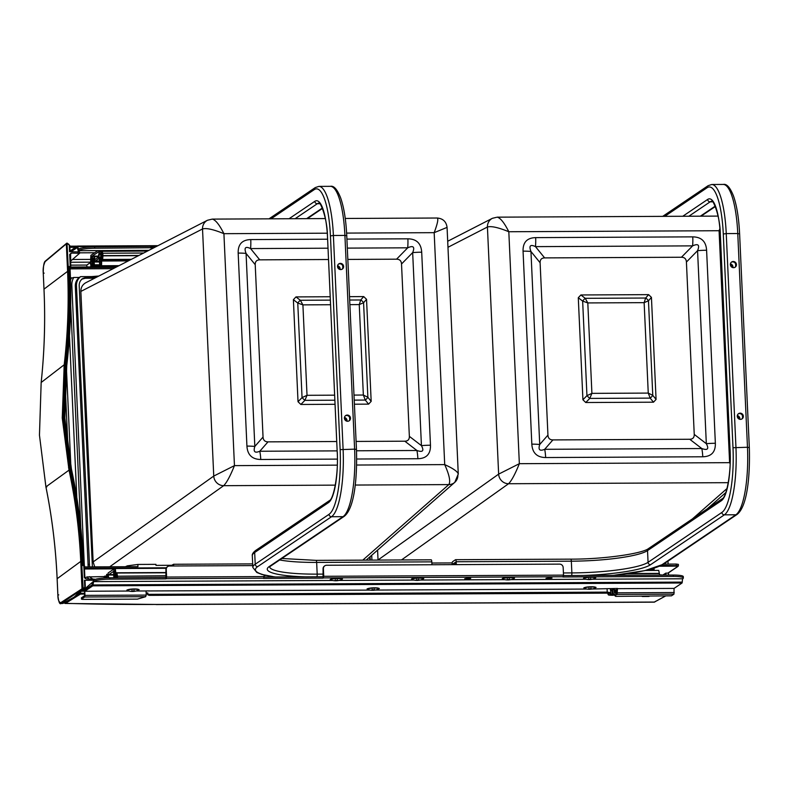 <?xml version="1.0" encoding="UTF-8"?>
<svg xmlns="http://www.w3.org/2000/svg" width="789" height="789" viewBox="0 0 789 789"><rect width="100%" height="100%" fill="white"/><g stroke="black" fill="none" stroke-linecap="round" stroke-linejoin="round"><path stroke-width="1.18" d="M591.908 589.028L617.491 588.446L617.067 594.423L615.765 594.689A2.791 2.761 4 0 1 612.856 592.056L612.737 589.57L614.138 589.511L614.246 591.997A1.4 1.381 4 0 0 615.706 593.318L617.008 593.042L616.811 588.456M615.765 594.689L615.647 596.366L671.488 595.823L673.964 594.147L674.053 588.407L682.061 582.992L682.613 578.781L592.223 579.215M128.873 591.04L84.768 591.247L92.786 585.832L93.674 581.394A13.275 2.091 177.4 0 1 109.76 579.156L165.976 578.889L166.597 577.055L166.252 569.471A3.491 3.343 56 0 1 169.477 566.009L252.756 565.605M81.474 597.875L84.62 595.616L84.709 589.876L92.717 584.462L93.615 580.014A13.275 2.091 -2.6 0 1 109.701 577.785L165.917 577.509L165.907 569.697A3.491 3.343 -124 0 1 167.515 566.68M166.597 577.055L264.128 576.581L264.059 575.033M264.137 577.035L323.056 576.749L323.056 568.938A3.491 3.343 -124 0 1 324.654 565.92M326.626 565.249A3.491 3.343 56 0 0 323.391 568.711L323.737 576.295L563.514 575.132L563.168 567.547A3.491 3.343 56 0 0 559.628 564.125L326.626 565.249M136.053 591L370.14 590.103M375.16 590.073L586.888 589.058M617.156 588.683L674.053 588.407M84.768 591.247L84.956 595.389L146.241 595.093L146.054 590.951M146.241 595.093L145.64 596.701L137.414 599.127L82.756 599.393L81.484 599.186L81.474 597.746M84.956 595.389L84.679 596.997L81.533 599.127M563.514 575.585L673.244 575.063A13.275 2.091 -2.6 0 1 683.294 576.631L683.353 578.012A13.275 2.091 177.4 0 0 673.303 576.434L562.902 576.976L563.514 575.132M93.339 581.621L332.702 580.467M338.895 580.438L413.978 580.073M420.182 580.043L504.743 579.639M510.937 579.609L586.02 579.244M549.746 577.686L546.008 578.307L548.286 578.662L552.014 578.041L549.746 577.686M468.459 578.071L464.731 578.702L467.009 579.057L470.737 578.426L468.459 578.071M323.737 576.295L323.125 578.13L263.516 578.416L264.128 576.581M683.353 578.012A13.275 2.091 177.4 0 1 682.958 578.554L682.613 578.781M165.976 578.889L165.917 577.509M323.125 578.13L323.056 576.749M614.138 589.511L614.079 588.486M616.732 594.65L616.663 593.279M612.737 589.57L612.698 588.732M615.647 596.366L612.737 593.614L612.599 588.752M735.555 263.723L735.673 266.218M742.439 415.408L742.557 417.894M455.687 564.076L452.718 564.086L455.598 562.143L455.707 564.618M737.251 416.128A3.146 3.008 -124 0 1 739.293 419.146M737.301 415.566A3.146 3.008 -124 0 1 739.826 419.304M740.161 413.16A3.146 3.008 56 0 0 737.419 417.144A3.146 3.008 56 0 0 742.064 418.87A3.146 3.008 56 0 0 740.161 413.16M741.749 419.048A3.146 3.008 56 0 0 738.257 413.88M452.136 564.638L452.127 564.49A2.446 0.602 89.7 0 1 452.61 561.679L455.49 559.726A2.446 0.602 89.7 0 1 455.588 559.697A2.446 0.602 89.7 0 1 456.19 561.748L456.318 564.618M452.748 564.638L452.718 564.086M733.277 261.484A3.146 3.008 -124 0 1 735.17 267.195A3.146 3.008 -124 0 1 730.525 265.469A3.146 3.008 -124 0 1 733.277 261.484M732.399 267.471A3.146 3.008 56 0 0 730.367 264.453M731.373 262.195A3.146 3.008 -124 0 1 734.865 267.372M732.942 267.629A3.146 3.008 56 0 0 730.417 263.891M337.505 266.347A3.146 3.008 -124 0 1 339.546 269.365M337.564 265.785A3.146 3.008 -124 0 1 340.089 269.522M340.7 269.582A3.146 3.008 56 0 0 343.442 265.597A3.146 3.008 56 0 0 338.797 263.881A3.146 3.008 56 0 0 340.7 269.582M342.012 269.266A3.146 3.008 56 0 0 338.511 264.098M347.584 421.267A3.146 3.008 -124 0 1 345.69 415.556A3.146 3.008 -124 0 1 350.336 417.273A3.146 3.008 -124 0 1 347.584 421.267M346.44 421.04A3.146 3.008 56 0 0 344.398 418.022M349.705 419.787L349.586 417.302M342.82 268.112L342.702 265.627M345.404 415.773A3.146 3.008 -124 0 1 348.896 420.951M431.1 559.845A2.446 0.602 89.7 0 1 431.198 559.815A2.446 0.602 89.7 0 1 431.81 561.857L431.938 564.737M346.973 421.198A3.146 3.008 56 0 0 344.448 417.46M71.138 251.701L77.421 247.46L77.983 250.202L78.644 250.468A13.275 2.091 -2.6 0 1 94.729 248.229L151.291 247.726L151.35 249.077M157.978 245.675L77.411 246.06L78.584 249.087A13.275 2.091 177.4 0 1 94.67 246.849L151.281 246.336L151.695 248.9M150.886 246.582L150.955 247.953M77.411 246.06L70.043 251.02M92.195 266.909L92.195 266.751A2.406 0.592 89.7 0 1 92.274 265.055L92.392 262.727A2.022 0.493 -90.3 0 0 92.244 261.632L92.224 257.125L93.664 256.149A2.604 0.641 89.7 0 1 93.773 256.109A2.604 0.641 89.7 0 1 94.177 256.701L95.134 259.403L98.211 257.342L98.921 253.496A2.604 0.641 89.7 0 1 99.355 252.302L100.864 251.306L101.17 255.597A2.022 0.493 -90.3 0 0 101.13 256.819L101.446 258.851A2.406 0.592 89.7 0 1 101.673 260.35L101.554 265.735L119.06 265.656M101.554 265.735L101.031 259.65A2.959 0.73 89.7 0 1 100.755 257.816L100.726 257.096A3.698 0.907 89.7 0 1 100.795 254.857L100.874 252.983L99.424 253.959L98.783 257.618A3.018 0.74 89.7 0 1 98.28 258.999L95.262 261.041A3.018 0.74 89.7 0 1 95.134 261.08A3.018 0.74 89.7 0 1 94.66 260.409L93.773 257.796L92.303 258.772L92.53 260.449A3.698 0.907 89.7 0 1 92.796 262.451L92.826 263.171A2.959 0.73 89.7 0 1 92.727 265.262L92.619 266.909M94.355 259.413L92.274 259.423M138.913 255.458L102.955 255.636A4.635 1.144 89.7 0 0 102.659 253.23A3.738 0.917 89.7 0 1 102.412 251.297L147.454 251.08M92.431 263.733L90.972 263.733L91.248 266.909M90.972 263.733A2.959 0.73 89.7 0 1 91.021 262.037L92.323 262.037M92.491 256.938L91.011 256.948L91.1 258.94A5.415 1.331 89.7 0 1 91.021 262.037M91.011 256.948L100.4 250.606M101.959 250.596L102.008 251.573A5.415 1.331 89.7 0 0 102.363 254.374A2.959 0.73 89.7 0 1 102.55 255.912L102.629 259.473L102.965 255.853L138.489 255.675M102.383 250.596L102.412 251.297M91.218 267.185L90.567 264.009A4.635 1.144 89.7 0 1 90.636 261.356A3.738 0.917 89.7 0 0 90.696 259.206L90.873 255.34L97.856 250.616M131.368 259.334L102.629 259.473M92.205 265.627L91.376 265.627M97.974 266.879L99.897 265.183A4.527 1.114 89.7 0 1 99.503 262.441L99.453 261.366A7.279 1.795 89.7 0 1 99.473 258.378L99.966 257.293L99.878 258.792A5.602 1.381 -90.3 0 0 99.858 261.1L99.907 262.165A2.85 0.7 -90.3 0 0 100.164 263.891L100.164 266.869M94.019 266.899A2.85 0.7 -90.3 0 0 94.009 266.149L93.96 265.084A5.602 1.381 -90.3 0 0 93.743 262.934L93.526 261.642L94.088 262.017A7.279 1.795 89.7 0 1 94.364 264.808L94.414 265.883A4.527 1.114 89.7 0 1 94.433 266.899M93.97 261.346L99.453 261.317M99.966 257.293L100.736 257.293M147.908 594.403L147.839 592.963L146.143 592.973M148.371 595.143L365.859 594.097L365.406 593.328L365.534 594.087L149.427 595.36L147.671 594.61L147.839 592.963M616.86 589.866L615.242 590.941L616.88 590.369M614.325 592.391L614.611 590.872L616.86 589.847M608.102 593.229L608.023 594.225L608.003 593.21M616.929 591.503L614.513 592.746M616.978 592.411L615.41 593.298M613.201 595.034L610.144 594.738L610.065 593.21L607.086 592.933L607.224 592.125L610.923 592.667L610.321 588.939M146.182 593.782L147.701 593.772L147.77 594.689M610.144 594.738A0.7 0.69 4.8 0 0 610.814 594.107L610.775 589.205M612.836 594.235L610.814 594.107A0.7 0.69 4.8 0 0 610.814 594.018M610.834 590.685L612.609 590.793M665.216 596.119L654.239 602.155L665.383 596.119M614.197 590.793L614.759 590.783M81.297 591.227L84.423 591.217M146.162 590.922L149.407 590.902M63.85 602.983L65.546 603.329A438.112 61.69 177.7 0 0 156.518 604.453L654.702 602.046L655.343 601.356L654.702 602.046M608.141 592.845L149.407 595.36L606.731 593.15L608.792 593.446L608.674 594.798A0.631 0.621 -175.2 0 1 608.023 594.196L607.994 593.466M84.512 593.269L80.616 593.289L80.439 594.097L79.788 592.509M80.725 591.237L80.616 593.289L78.003 594.018M64.165 602.806L70.063 599.472M115.283 577.755L115.253 577.045A2.959 0.73 -90.3 0 1 115.352 574.954L115.302 568.544L166.144 568.297M117.078 575.862L115.697 575.862L115.697 577.489A2.022 0.493 89.7 0 0 115.707 577.755M106.732 577.854L106.683 574.362L106.328 577.864M115.697 575.862L115.815 575.161A2.406 0.592 -90.3 0 0 115.894 573.455L115.302 568.544M113.715 575.408A7.279 1.795 -90.3 0 0 113.932 577.765L108.576 577.795A4.527 1.114 -90.3 0 0 108.182 575.033L113.803 571.236A4.527 1.114 -90.3 0 0 113.665 574.333L113.715 575.408M114.415 577.755L114.336 577.282A5.602 1.381 89.7 0 1 114.119 575.132L114.07 574.057A2.85 0.7 89.7 0 1 114.158 572.104L113.665 569.224L108.123 572.972L107.915 576.315A2.85 0.7 89.7 0 1 108.162 577.804M654.13 568.238L654.091 569.5A2.85 0.7 -90.3 0 0 654.002 570.437M113.695 575.013L108.182 575.033M166.055 572.794L116.871 573.031L117.107 576.483A2.959 0.73 -90.3 0 1 117.097 577.745M117.522 577.745A4.635 1.144 -90.3 0 0 117.512 576.207L166.183 575.753M659.387 575.122A4.635 1.144 -90.3 0 0 659.387 573.583L658.736 570.408L645.57 570.477M116.871 573.031L117.502 575.99M91.11 583.436L92.767 583.968M92.954 581.838L83.634 589.916L84.551 590.152L82.549 590.162M71.069 467.542L64.856 418.052L71.503 469.603C77.914 499.407 81.849 529.873 83.309 561.009L83.437 563.76L81.711 563.553A663.322 163.382 -90.3 0 0 81.583 560.792C80.133 529.715 76.208 499.309 69.817 469.563L63.1 417.884L64.806 367.013L65.526 367.013L63.801 417.884L70.487 469.366C76.888 499.181 80.823 529.646 82.283 560.782A663.322 163.382 89.7 0 1 82.411 563.543L82.5 565.496L83.802 565.496L84.354 577.568L86.317 578.909L84.354 577.568M64.856 418.052L66.769 365.218C70.399 333.885 71.523 302.621 70.152 271.446L69.136 271.229C70.497 302.414 69.373 333.678 65.753 365.021L65.526 367.013L66.542 367.191L64.816 418.002M74.649 596.879L84.462 588.535L85.291 586.621L85.005 580.379L85.271 586.602L84.462 588.535L82.697 589.077A0.7 0.671 -123.9 0 1 81.987 588.397L80.863 563.671A663.362 146.803 -90.5 0 0 80.734 560.91C79.285 529.902 75.359 499.555 68.978 469.869L62.252 418.002L64.205 364.755C67.824 333.54 68.949 302.404 67.588 271.347L68.436 271.229A663.322 163.382 89.7 0 0 68.318 268.467L67.016 243.16L69.797 245.547L70.083 251.711L69.787 245.566L67.045 243.17M57.143 578.761L57.143 578.712C55.753 547.615 52.015 517.002 45.92 486.872L39.46 435.193L41.176 382.478C44.49 351.302 45.427 320.196 43.987 289.149L67.588 271.347A663.362 146.803 89.5 0 0 67.46 268.595L69.008 268.467L68.919 266.514L70.221 266.504L69.679 254.433L71.523 253.072L79.571 253.318L70.507 261.198M113.202 268.664L70.073 268.871M431.859 563.021L452.186 562.922M125.352 566.729L127.364 565.841L137.848 564.441L155.926 564.352L155.975 565.368L173.649 565.279L173.6 564.263L252.677 563.888M137.848 564.441L137.947 566.66L84.393 566.926M663.549 564.125L676.252 564.066L678.362 564.362L678.422 565.664L661.399 565.407M85.222 578.515A1.4 1.361 -127.4 0 1 84.867 577.637L84.334 565.575L83.802 565.496M93.26 580.25L84.472 580.29L84.758 586.533A1.756 1.677 -124 0 1 83.131 588.269L81.711 563.553L80.863 563.671M86.317 578.909L94.315 579.165M39.46 435.203L45.91 486.912C51.995 517.042 55.733 547.645 57.124 578.741L57.853 594.837C58.524 601.553 59.55 604.463 60.94 603.575L82.697 589.077L82.835 588.269L60.674 602.727C58.771 602.027 57.844 599.384 57.873 594.807L57.143 578.712L81.583 560.792M106.022 577.883L105.943 576.069L104.858 576.078L104.937 577.942M104.858 576.078L104.04 576.591L104.109 578.002M87.993 587.657L86.228 587.657M84.492 590.428L82.224 590.438M668.608 575.082L668.51 572.814M678.057 566.364L668.204 573.021A0.7 0.671 -124 0 1 667.839 573.13L677.692 566.472A0.7 0.671 56 0 0 678.057 566.364L678.343 565.782M665.896 575.092L665.808 573.139L667.839 573.13M60.674 602.727L61.384 603.407L63.13 603.289L74.225 597.036L83.131 588.269M92.402 566.887L79.186 285.638C79.156 282.413 80.478 279.977 83.151 278.33L86.938 277.333L96.8 277.077M69.462 335.907L76.799 497.593M663.48 575.102L659.397 574.796M70.458 278.418L73.722 277.481L79.255 277.452L80.636 276.633C77.795 278.902 76.405 281.91 76.474 285.657L89.571 566.896M88.19 566.906L75.3 286.318L76.474 285.657M84.867 577.607L84.334 565.575M62.361 603.536L63.13 603.289A0.7 0.671 60.6 0 0 63.445 603.21L60.94 603.575M88.94 578.899L86.908 576.937L84.985 578.09M79.255 277.452C76.543 279.72 75.221 282.679 75.3 286.318M86.908 576.937L104.04 576.591M80.636 276.633L91.711 276.584L91.751 277.304M98.852 276.022L91.711 276.584M66.986 243.17A0.7 0.671 50.1 0 0 66.335 243.87L45.18 261.573C43.474 264.996 42.833 268.822 43.257 273.053L43.987 289.149L43.247 273.073C43.287 265.804 44.006 261.79 45.407 261.031L66.572 243.328A0.7 0.7 0 0 1 67.016 243.16L66.986 243.17M86.938 277.333L85.301 278.261L85.005 277.393L85.301 278.261L82.352 278.842M70.024 268.585L69.974 266.682L68.919 266.514M70.685 265.143L86.82 265.065L90.557 262.441M90.577 262.155L70.556 262.254M79.452 251.957L69.55 251.711L69.274 245.468A1.756 1.677 56 0 0 67.489 243.742L66.335 243.87L67.46 268.595M90.705 259.394L72.489 259.482M90.814 266.919L90.784 266.14M70.004 267.244L70.754 266.593L70.221 266.504M39.45 435.222L41.166 382.487L64.205 364.755L65.063 364.824L64.806 367.013L63.958 366.944M69.136 271.229A663.322 163.382 -90.3 0 0 69.008 268.467L70.063 268.635L70.191 271.396C71.562 302.582 70.428 333.855 66.799 365.208L65.753 365.021M65.063 364.824C68.682 333.55 69.807 302.355 68.436 271.229M70.507 280.125L71.424 277.787M665.344 562.912L665.403 564.115M668.115 564.105L667.977 561.137M71.523 253.072L71.493 253.18A1.4 1.351 46.7 0 0 70.606 253.535L70.606 253.535A1.4 1.351 46.7 0 0 70.191 254.522M86.908 266.938L86.82 265.065M85.005 580.379L84.472 580.29M665.808 573.139L663.46 574.629M171.765 565.289L173.6 564.263M356.638 465.037L444.71 464.613C449.365 474.998 450.736 481.655 448.823 484.594L355.228 485.048M457.867 474.899A9.784 9.369 -131.3 0 1 454.78 482.335L454.78 482.335A9.784 9.369 -131.3 0 1 448.823 484.594L362.782 560.151M346.627 233.09L434.177 232.666L444.71 464.613C453.083 468.4 457.6 471.536 458.271 474.021L454.78 482.335L366.185 560.131M430.469 445.213L421.701 252.194A17.476 2.752 177.4 0 0 412.667 252.618L421.434 445.637A17.476 2.752 177.4 0 1 430.469 445.213C430.695 454 426.494 458.508 417.864 458.725A17.476 4.3 -90.3 0 0 416.908 450.489C422.776 452.541 424.285 450.923 421.434 445.637L409.353 436.347C409.432 439.503 407.923 441.12 404.826 441.199L356.105 441.436M349.892 304.643L359.251 304.593L363.581 302.72L367.871 397.291A5.592 2.347 140.9 0 1 365.287 400.062L363.354 395.033L359.251 304.593L360.741 299.978L349.675 300.027M366.54 299.327L363.709 296.585L360.741 299.978A5.592 3.501 -138.8 0 1 363.581 302.72L366.54 299.327L371.175 401.364L368.591 404.136L354.409 404.205M371.175 401.364L367.871 397.291L363.354 395.033L353.995 395.082M94.719 566.877L93.141 561.916L80.863 291.427L202.526 228.968C206.284 227.824 213.415 229.392 223.918 233.682L234.451 465.628C230.25 476.053 226.66 482.74 223.662 485.679A9.784 9.251 54.6 0 1 213.75 476.073L234.451 465.628L337.278 465.135M246.927 446.101L238.17 253.082A17.476 2.752 -2.6 0 1 246.069 253.427L254.827 446.446A17.476 2.752 -2.6 0 0 246.927 446.101C247.499 454.888 252.105 459.346 260.755 459.484A17.476 4.3 -90.3 0 0 259.788 451.249C254.808 453.35 253.151 451.752 254.827 446.446L263.043 437.057C263.25 440.213 264.907 441.81 268.004 441.86L336.725 441.524M335.029 404.293L300.856 404.461L298.025 401.719L293.39 299.682L295.974 296.911L330.147 296.743M330.305 300.126L300.343 300.264A5.592 1.696 -52.4 0 0 297.759 303.035L302.049 397.607A5.592 0.542 44.4 0 0 304.889 400.358L307.02 395.309L334.615 395.171M298.025 401.719L302.049 397.607L307.02 395.309L302.907 304.87L330.512 304.732M80.863 291.427C80.843 287.512 82.48 284.612 85.784 282.738L207.477 220.259A9.784 9.33 -117.2 0 0 202.526 228.968L213.75 476.073L93.141 561.916M263.043 437.057L255.222 264.7C255.143 261.544 256.642 259.926 259.739 259.847L328.461 259.512M347.841 259.423L396.561 259.187C399.668 259.236 401.315 260.834 401.522 263.99L409.353 436.347M327.198 233.189L223.918 233.682C219.372 224.658 215.486 219.796 212.251 219.105L211.57 219.273M437.214 218.02C442.994 218.523 446.278 221.65 447.067 227.39L434.177 232.666C437.56 223.603 438.566 218.721 437.214 218.02L345.247 218.464M238.17 253.082C237.943 244.294 242.134 239.797 250.764 239.58A17.476 4.3 89.7 0 1 250.586 248.574C245.399 246.069 243.89 247.687 246.069 253.427L255.222 264.7M346.913 239.106L407.883 238.82A17.476 4.3 89.7 0 1 407.706 247.815C413.357 245.261 415.014 246.858 412.667 252.618L401.522 263.99M295.974 296.911L300.343 300.264L302.907 304.87L297.759 303.035L293.39 299.682M363.709 296.585L349.527 296.654M369.824 560.111L369.686 557.064M447.974 247.282L487.424 227.025C491.182 225.881 498.313 227.449 508.816 231.739L519.349 463.685L498.638 474.13A9.784 9.251 54.6 0 0 508.56 483.736C511.548 480.797 515.148 474.11 519.349 463.685L729.608 462.67L730.121 463.754M718.069 216.097L497.149 217.162C500.374 217.853 504.27 222.715 508.816 231.739L719.075 230.723L729.608 462.67L730.141 462.906M694.241 434.404C694.33 437.56 692.821 439.177 689.724 439.256L552.902 439.917C549.795 439.868 548.148 438.27 547.941 435.114L540.11 262.757C540.031 259.601 541.54 257.983 544.637 257.904L681.459 257.244C684.556 257.293 686.213 258.891 686.42 262.047L694.241 434.404L706.323 443.694C709.173 448.98 707.664 450.598 701.806 448.546L689.724 439.256M651.438 297.384L648.469 300.777L652.769 395.348A5.592 2.347 140.9 0 1 650.185 398.12L648.252 393.09L644.14 302.651L645.639 298.035L585.231 298.321L587.805 302.927L644.14 302.651L648.469 300.777A5.592 3.501 -138.8 0 0 645.639 298.035L648.607 294.642L580.872 294.968L578.288 297.739L582.923 399.776L585.754 402.518L653.489 402.193L656.073 399.421L651.438 297.384L648.607 294.642M545.643 457.541A17.476 4.3 -90.3 0 0 544.686 449.306C539.706 451.407 538.049 449.809 539.725 444.503A17.476 2.752 -2.6 0 0 531.825 444.158C532.397 452.945 537.003 457.403 545.643 457.541L702.762 456.782C711.392 456.565 715.584 452.058 715.357 443.27A17.476 2.752 177.4 0 0 706.323 443.694L697.565 250.675L686.42 262.047M702.762 456.782A17.476 4.3 -90.3 0 0 701.806 448.546L544.686 449.306L552.902 439.917M656.073 399.421L652.769 395.348L648.252 393.09L591.908 393.366L587.805 302.927L582.647 301.092A5.592 1.696 -52.4 0 1 585.231 298.321L580.872 294.968M578.288 297.739L582.647 301.092L586.947 395.664A5.592 0.542 44.4 0 0 589.778 398.415L591.908 393.366L586.947 395.664L582.923 399.776M377.586 550.12L378.039 560.072M371.274 560.101L371.925 560.082L371.708 555.288M378.039 559.973L498.638 474.13L487.424 227.025A9.784 9.33 -117.2 0 1 492.366 218.316L447.698 241.256M492.366 218.316L496.459 217.33M719.972 230.309L719.075 230.723L719.834 228.692M531.825 444.158L523.058 251.139A17.476 2.752 -2.6 0 1 530.958 251.484L539.725 444.503L547.941 435.114M523.058 251.139C522.831 242.351 527.032 237.844 535.662 237.627A17.476 4.3 89.7 0 1 535.484 246.632C530.287 244.126 528.778 245.744 530.958 251.484L540.11 262.757M692.772 236.868A17.476 4.3 89.7 0 1 692.604 245.872C698.255 243.318 699.912 244.915 697.565 250.675A17.476 2.752 177.4 0 1 706.599 250.251C706.027 241.464 701.421 237.006 692.772 236.868L535.662 237.627M617.067 594.423L673.964 594.147M92.786 585.832L682.061 582.992M617.343 592.815L674.24 592.539M93.674 581.394L93.615 580.014M93.043 584.945L682.327 582.104M166.321 578.662L263.851 578.189M323.46 577.903L563.238 576.739M673.303 576.434L673.244 575.063M109.76 579.156L109.701 577.785M612.856 592.056L612.737 593.614M84.679 596.997L145.64 596.701M739.54 233.919L737.764 233.534L747.469 447.264L732.991 447.728L723.286 233.998L726.245 233.593L735.95 447.314A58.702 14.458 89.7 0 1 724.361 514.842L735.881 514.783L662.06 564.668A77.223 12.16 177.4 0 1 613.102 575.349M749.244 447.649L747.469 447.264A58.702 14.458 89.7 0 1 735.881 514.783A2.446 2.337 -124 0 0 737.133 514.398L663.322 564.273A2.446 2.337 -124 0 1 662.06 564.668M724.361 514.842L650.55 564.717A2.446 2.337 -124 0 1 648.065 562.32A62.903 9.912 177.4 0 1 571.867 572.913L571.335 561.186A62.903 9.912 -2.6 0 0 647.532 550.594L648.065 562.32L721.886 512.436A2.446 2.337 -124 0 0 724.361 514.842M582.943 575.497A65.349 10.296 177.4 0 0 650.55 564.717M571.532 575.546A2.446 0.602 -90.3 0 0 571.867 572.913L563.415 572.952M456.19 561.748L571.335 561.186A2.446 0.602 89.7 0 0 570.733 559.145L455.588 559.697M570.634 559.174A2.446 0.602 89.7 0 1 570.733 559.145C603.871 559.253 642.216 553.622 648.538 548.562A2.446 2.337 56 0 0 647.532 550.594L721.353 500.719A2.446 2.337 56 0 1 722.349 498.678C726.373 497.287 731.551 472.384 730.042 449.769L720.406 235.95A44.381 10.928 -90.3 0 0 707.664 199.43L682.751 216.275M732.991 447.728A56.256 13.857 89.7 0 1 721.886 512.436M730.111 449.671A44.381 10.928 89.7 0 1 721.353 500.719M711.747 184.498A58.702 14.458 -90.3 0 1 726.245 233.593L737.764 233.534A58.702 14.458 -90.3 0 0 723.257 184.439L711.747 184.498L708.137 185.671A2.446 2.337 56 0 0 707.131 187.713L664.742 216.354M723.286 233.998A56.256 13.857 -90.3 0 0 707.131 187.713M700.346 216.186L715.238 206.126M688.827 216.245L710.149 201.836A2.446 2.337 -124 0 1 707.664 199.43M730.042 449.769L720.337 236.049C720.544 214.914 711.925 197.98 711.826 201.264A41.935 10.326 -90.3 0 0 710.149 201.836L712.694 201.816M340.138 449.622A56.256 13.857 89.7 0 1 329.023 514.329A2.446 2.337 56 0 0 331.508 516.736L343.018 516.677A58.702 14.458 89.7 0 0 354.616 449.158L356.46 449.444L346.756 235.724L344.911 235.428L354.616 449.158L340.138 449.622L330.433 235.901L333.392 235.487A58.702 14.458 -90.3 0 0 318.894 186.391L330.404 186.332A58.702 14.458 -90.3 0 1 344.911 235.428L333.392 235.487L343.097 449.207A58.702 14.458 89.7 0 1 331.508 516.736L257.697 566.62A2.446 2.337 56 0 1 255.212 564.214L254.679 552.497L328.5 502.613A2.446 2.337 -124 0 1 329.496 500.571C333.52 499.181 338.698 474.278 337.189 451.673L327.563 238.031M327.553 237.844L327.484 237.943C327.691 216.807 319.072 199.873 318.973 203.167A41.935 10.326 -90.3 0 0 317.296 203.73A2.446 2.337 56 0 1 314.811 201.333A44.381 10.928 -90.3 0 1 327.553 237.844L337.189 451.673M305.668 576.838A65.349 10.296 -2.6 0 1 269.207 566.561L343.018 516.677A2.446 2.337 56 0 0 344.28 516.292C354.231 508.441 357.338 479.199 356.46 449.444L356.391 449.543M330.404 186.332C333.855 185.514 337.278 189.39 340.67 197.96C343.965 207.448 345.996 220.032 346.756 235.724L346.687 235.822M295.125 218.711L317.296 203.73L319.841 203.72M289.05 218.74L314.811 201.333M306.645 218.652L322.385 208.02M330.433 235.901A56.256 13.857 -90.3 0 0 314.278 189.607A2.446 2.337 -124 0 1 315.284 187.575L269.019 218.839M314.278 189.607L271.041 218.829M337.258 451.564A44.381 10.928 89.7 0 1 328.5 502.613M329.023 514.329L255.212 564.214A79.669 12.545 -2.6 0 0 252.835 567.459L256.829 572.489L261.879 574.451L275.006 576.986M255.685 550.456C253.091 552.497 251.967 554.263 252.302 555.732A79.669 12.545 177.4 0 1 254.679 552.497A2.446 2.337 -124 0 1 255.685 550.456L329.496 500.571M275.509 576.976A77.223 12.16 -2.6 0 1 257.697 566.62M269.207 566.561A2.446 2.337 56 0 0 270.469 566.177L269.552 566.985M316.853 576.779A2.446 0.602 -90.3 0 0 317.188 574.136A62.903 9.912 -2.6 0 1 269.621 566.896M279.681 559.953A62.903 9.912 177.4 0 0 316.655 562.419L317.188 574.136L323.293 574.106M431.81 561.857L316.655 562.419A2.446 0.602 89.7 0 0 316.054 560.368L431.198 559.815M315.955 560.407A2.446 0.602 89.7 0 1 316.054 560.368L281.851 558.484M151.626 247.499L154.447 247.49M78.308 250.695L148.865 250.35M151.34 246.346L156.715 246.326M94.67 246.849L94.729 248.229M78.584 249.087L78.644 250.468M77.677 246.572L156.972 246.188M79.541 252.825L94.7 252.756L79.551 252.845M77.47 246.079L157.948 245.695M69.826 246.207L77.223 246.168M69.886 247.351L75.507 247.332M589.265 579.54L590.152 578.948L589.265 579.54M591.04 577.311A5.681 0.897 177.4 0 0 585.349 577.854A5.681 0.897 177.4 0 0 584.442 578.83A14.853 14.853 0 0 0 594.916 578.347A5.681 0.897 177.4 0 0 591.04 577.311M595.241 577.834A5.622 0.888 177.4 0 0 591.02 577.055A5.622 0.888 177.4 0 0 584.077 578.337M507.988 579.935L508.875 579.333L507.988 579.935M509.763 577.706A5.681 0.897 177.4 0 0 504.072 578.248A5.681 0.897 177.4 0 0 503.165 579.215A14.853 14.853 0 0 0 513.639 578.741A5.681 0.897 177.4 0 0 509.763 577.706M513.955 578.219A5.622 0.888 177.4 0 0 509.733 577.449A5.622 0.888 177.4 0 0 502.8 578.731M417.223 580.379L418.111 579.777L417.223 580.379M418.998 578.14A5.681 0.897 177.4 0 0 413.308 578.682A5.681 0.897 177.4 0 0 412.4 579.659A14.853 14.853 0 0 0 422.874 579.185A5.681 0.897 177.4 0 0 418.998 578.14M423.2 578.662A5.622 0.888 177.4 0 0 418.969 577.883A5.622 0.888 177.4 0 0 412.036 579.165M335.946 580.773L336.834 580.171L335.946 580.773M337.722 578.534A5.681 0.897 177.4 0 0 332.031 579.077A5.681 0.897 177.4 0 0 331.124 580.053A14.853 14.853 0 0 0 341.598 579.57A5.681 0.897 177.4 0 0 337.722 578.534M341.913 579.057A5.622 0.888 177.4 0 0 337.692 578.278A5.622 0.888 177.4 0 0 330.759 579.56M589.541 589.245L590.428 588.643L589.541 589.245M591.316 587.006A5.681 0.897 177.4 0 0 585.625 587.549A5.681 0.897 177.4 0 0 584.718 588.525A14.853 14.853 0 0 0 595.192 588.052A5.681 0.897 177.4 0 0 591.316 587.006M595.508 587.529A5.622 0.888 177.4 0 0 591.286 586.75A5.622 0.888 177.4 0 0 584.353 588.032M372.793 590.29L373.68 589.689L372.793 590.29M374.568 588.061A5.681 0.897 177.4 0 0 368.877 588.594A5.681 0.897 177.4 0 0 367.97 589.57A14.853 14.853 0 0 0 378.444 589.097A5.681 0.897 177.4 0 0 374.568 588.061M378.759 588.574A5.622 0.888 177.4 0 0 374.538 587.805A5.622 0.888 177.4 0 0 367.605 589.077M132.611 591.444L133.499 590.853L132.611 591.444M134.386 589.215A5.681 0.897 177.4 0 0 128.696 589.758A5.681 0.897 177.4 0 0 127.788 590.734A14.853 14.853 0 0 0 138.262 590.251A5.681 0.897 177.4 0 0 134.386 589.215M138.578 589.728A5.622 0.888 177.4 0 0 134.357 588.959A5.622 0.888 177.4 0 0 127.423 590.241M100.943 251.336L101.998 251.326M102.106 252.894L101.337 252.904M94.019 266.475L92.599 266.475M92.619 265.972L93.999 265.962M101.702 261.021L128.341 260.893M101.396 265.844L118.843 265.765L101.386 265.854M129.662 260.212L101.673 260.35M101.357 253.308L102.166 253.299M102.343 254.285L101.317 254.295M94.917 259.108L95.607 259.098M98.438 256.672L94.177 256.701M102.58 256.81L101.13 256.819M101.16 257.539L102.531 257.53M102.363 258.328L101.278 258.338M101.17 255.597L102.531 255.597M94.236 259.019L92.264 259.029M92.303 258.772L94.157 258.762M92.53 260.449L94.67 260.429M93.664 262.451L92.796 262.451M100.854 254.374L99.276 254.383M99.424 253.959L100.903 253.959M98.783 257.618L99.513 257.618M99.444 258.989L98.28 258.999M92.826 263.171L93.783 263.171M95.262 261.041L99.444 261.021M93.97 265.252L92.727 265.262M101.446 258.851L102.481 258.851M102.659 253.23L143.637 253.032M91.1 258.94L91.849 258.93M90.982 263.95L92.421 263.94M100.321 265.134L101.308 265.134M94.088 262.017L99.483 261.987M99.799 264.779L94.364 264.808M94.414 265.883L99.493 265.854M100.164 263.891L101.416 263.891M101.327 264.887L100.311 264.887M99.907 262.165L101.337 262.155M101.288 261.09L99.858 261.1M99.878 258.792L100.844 258.782M615.893 590.241L615.242 590.941L616.012 592.874M614.286 591.474L615.242 590.941M607.086 592.933L365.534 594.087M147.908 594.344L607.224 592.125L607.086 588.959M608.674 594.798A4.261 0.602 177.7 0 0 611.899 595.251L613.359 595.251L611.879 595.261C606.741 595.044 609.207 595.005 608.023 594.216M149.249 594.837L149.427 595.36L149.249 594.837L606.554 592.628L606.731 593.15L606.554 592.628M611.899 595.251L611.722 594.738L611.899 595.251M610.252 593.387L610.923 592.667M612.254 595.044L612.244 590.803M64.846 602.707A0.7 0.671 58.2 0 0 65.546 603.329L80.439 594.097L84.551 594.078M608.792 593.446A0.631 0.621 -175.2 0 1 608.151 592.953M75.705 595.981L79.738 593.476M65.033 603.457L156.518 604.453M117.107 577.479L115.697 577.489M115.658 576.769L117.117 576.759M107.768 574.362L106.702 574.362L107.768 574.362M115.855 572.784L166.045 572.548M116.821 573.455L115.894 573.455M106.762 574.599L107.758 574.589M107.758 574.826L106.771 574.826M106.762 575.25L107.768 575.24M107.837 575.921L106.683 575.931M106.673 576.355L107.925 576.345M115.815 575.161L116.989 575.151M108.172 574.796L113.685 574.777M113.675 574.599L108.201 574.619M114.158 572.104L115.411 572.094M649.574 569.52L654.091 569.5M114.07 574.057L115.48 574.057M115.362 570.97L114.208 570.98M115.322 575.122L114.119 575.132M114.336 577.282L115.263 577.272M115.105 569.214L113.813 569.224M114.198 570.733L115.352 570.723M264.068 575.28L265.084 575.28M628.537 573.524L659.377 573.366M659.387 573.583L626.949 573.741M266.031 575.487L264.078 575.497M166.193 575.97L117.512 576.207M616.761 589.866L614.148 589.886L616.692 589.886M612.58 589.886L610.804 589.896M84.61 589.067L84.65 589.935M64.826 418.101L63.801 417.884M71.109 467.719L68.535 467.788M71.503 469.603L70.487 469.366M45.92 486.872L46.886 486.862L45.92 486.872L69.817 469.563M63.1 417.884L62.252 418.002M83.309 561.009L82.283 560.782M115.697 267.382L70.014 267.599M166.38 567.794L84.453 568.188M677.692 566.472L676.173 566.137L676.252 564.066M92.777 578.879L92.836 580.25M83.437 563.76L83.506 565.496M127.364 565.841L127.404 566.719M84.354 565.979L71.838 285.411L70.645 285.49M70.694 305.156L80.794 527.535M87.954 565.032L89.127 564.214M58.761 594.896L57.873 594.807L58.761 594.896M85.271 586.641L84.758 586.533L85.271 586.641M70.882 466.427L66.434 368.453M65.112 384.243L68.16 451.288M73.722 277.481A15.09 14.429 56 0 0 71.838 285.411M84.65 566.926A15.09 14.429 -124 0 1 84.581 565.979M89.522 576.66A15.09 14.429 56 0 0 92.56 578.879M45.18 261.573L45.821 260.883M85.301 278.261L94.601 278.211L85.271 278.27L81.504 279.257M70.152 271.446L69.974 266.682M77.983 253.042L77.914 251.671M69.274 245.468L69.787 245.566L69.274 245.468M67.489 243.742L67.282 243.17L67.489 243.742M43.997 289.198L43.977 289.168C45.407 320.216 44.47 351.322 41.166 382.487L41.176 382.507M66.769 365.218L66.572 367.181M116.831 266.8L70.26 267.027L116.851 266.79M70.606 253.535L70.754 266.593L70.211 254.541L69.679 254.433M70.211 254.393L71.493 253.18M43.257 273.053L44.154 273.142L43.257 273.053M676.173 566.137L659.683 566.216M115.095 568.849L84.482 568.997M367.349 560.121L367.299 559.154M356.52 450.785L416.908 450.489L404.826 441.199M354.222 400.122L365.287 400.062L368.591 404.136M337.15 450.874L259.788 451.249L268.004 441.86M335.315 485.136L223.662 485.679L109.701 566.798M334.852 400.21L304.889 400.358L300.856 404.461M260.755 459.484L337.367 459.109M356.697 459.02L417.864 458.725M250.764 239.58L327.534 239.205M421.701 252.194C421.129 243.406 416.523 238.949 407.883 238.82M347.318 248.111L407.706 247.815L396.561 259.187M327.948 248.2L250.586 248.574L259.739 259.847M370.228 560.111L370.08 556.718M585.754 402.518L589.778 398.415L650.185 398.12L653.489 402.193M692.456 518.876L727.034 488.519M728.267 482.671L508.56 483.736L401.473 559.963M715.357 443.27L706.599 250.251M544.637 257.904L535.484 246.632L692.604 245.872L681.459 257.244M81.425 597.815L81.484 599.186M649.012 596.445L642.246 596.484M737.133 514.398C747.084 506.538 750.191 477.296 749.323 447.55L739.609 233.82C738.849 218.139 736.818 205.554 733.523 196.066C730.131 187.496 726.708 183.62 723.257 184.439M648.538 548.562L722.349 498.678M663.322 564.273L644.909 570.625L613.457 575.349M715.386 206.491L701.036 216.186M708.137 185.671L662.711 216.364M307.335 218.652L322.533 208.385M318.894 186.391L315.284 187.575M252.302 555.732L252.835 567.459M344.28 516.292L270.469 566.177M156.745 246.306L151.281 246.336M77.253 246.148L69.826 246.188M148.825 250.369L78.249 250.715M590.724 578.515L591.069 579.047L588.338 579.165L588.633 578.613M584.442 578.83C585.221 578.416 579.106 578.189 591.02 577.055C599.275 577.795 594.117 577.814 594.916 578.347M509.447 578.909L509.793 579.442L507.061 579.56L507.357 578.998M503.165 579.215C503.934 578.81 497.829 578.584 509.743 577.449C517.998 578.189 512.84 578.209 513.639 578.741M418.683 579.343L419.028 579.876L416.296 580.004L416.592 579.442M412.4 579.659C413.18 579.244 407.065 579.018 418.979 577.883C427.234 578.633 422.076 578.643 422.874 579.185M337.406 579.737L337.741 580.27L335.019 580.398L335.305 579.836M331.124 580.053C331.893 579.639 325.778 579.412 337.702 578.278C345.957 579.018 340.799 579.037 341.598 579.57M591 588.209L591.346 588.742L588.614 588.87L588.9 588.308M584.718 588.525C585.487 588.111 579.382 587.884 591.296 586.75C599.551 587.499 594.393 587.509 595.192 588.052M374.252 589.255L374.597 589.787L371.866 589.916L372.161 589.353M367.97 589.57C368.739 589.156 362.634 588.929 374.548 587.795C382.803 588.545 377.645 588.555 378.444 589.097M134.071 590.419L134.416 590.951L131.684 591.069L131.97 590.507M127.788 590.734C128.558 590.32 122.453 590.093 134.367 588.959C142.622 589.699 137.464 589.718 138.262 590.251M100.864 251.306L101.998 251.306M95.134 261.08L99.444 261.06M93.773 256.109L98.526 256.09M156.163 604.561L654.239 602.155M115.105 569.185L113.744 569.194M612.58 589.906L610.804 589.916M71.128 467.621L71.533 469.504C77.943 499.319 81.878 529.804 83.338 560.949L83.545 565.496M74.551 596.948L63.445 603.21M79.571 253.318L79.502 251.898M94.364 579.106L94.384 579.629M325.324 218.563L212.251 219.105L207.477 220.259M447.067 227.39L458.271 474.021M367.339 559.125L367.378 560.121M707.161 508.944L725.831 492.543"/></g></svg>
